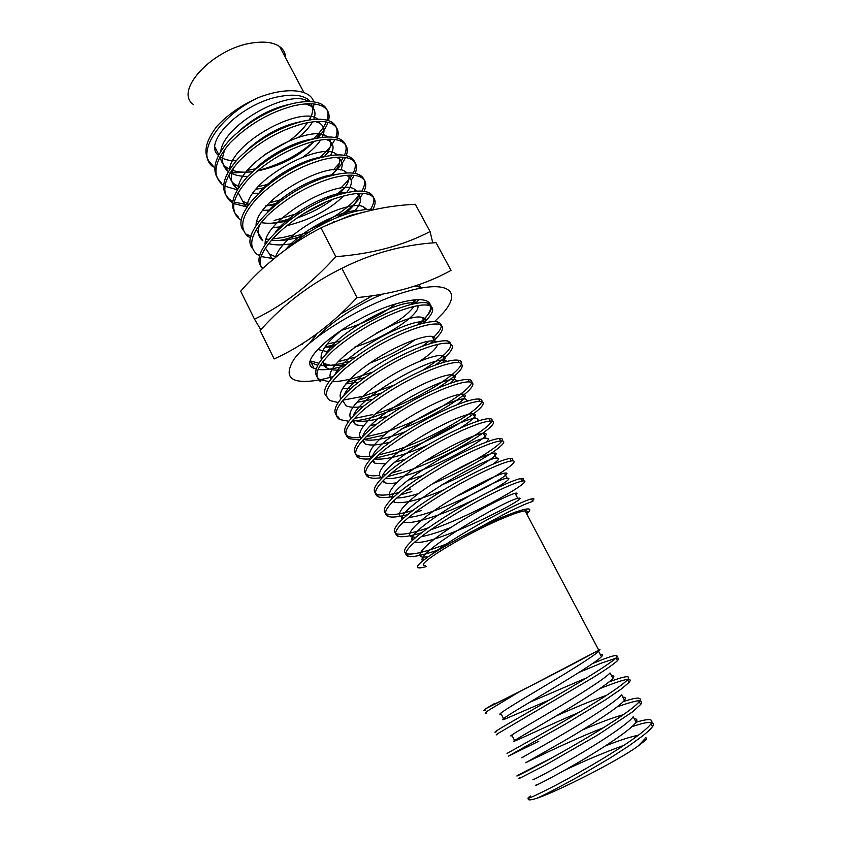 <?xml version="1.0" encoding="UTF-8"?>
<svg xmlns="http://www.w3.org/2000/svg" width="842" height="842" viewBox="0 0 842 842"><rect width="100%" height="100%" fill="white"/><g stroke="black" fill="none" stroke-linecap="round" stroke-linejoin="round"><path stroke-width="1.26" d="M344.041 365.923C332.979 369.164 324.307 370.333 318.013 369.449M316.087 369.038L314.024 368.28C293.616 361.923 349.662 316.771 396.771 303.625C410.507 299.636 420.326 298.668 426.22 300.71C434.051 304.446 431.799 312.298 419.463 324.265M434.567 321.623L442.797 313.319C462.647 291.3 448.354 279.333 406.486 291.606C364.723 303.604 309.246 337.305 293.837 359.513C282.723 377.953 291.385 384.741 319.834 379.879M320.223 379.805L333.011 376.679M260.831 329.738L254.505 319.171L240.686 291.195C263.325 264.946 290.08 243.854 320.949 227.908C350.735 213.731 382.194 205.848 415.327 204.269L430.062 231.561L432.799 242.896M341.873 268.345C371.554 253.347 402.939 244.79 436.051 242.654L451.017 270.398C424.389 285.143 393.046 294.216 356.997 297.594C331.38 325.075 303.762 345.536 274.155 358.955L260.115 330.527C283.175 304.541 310.424 283.817 341.873 268.345L356.997 297.594M320.949 227.908L335.832 256.663C371.89 253.916 403.297 245.548 430.062 231.561M254.505 319.171C283.586 305.267 310.687 284.428 335.832 256.663M285.68 58.014C285.564 53.267 283.543 49.457 279.639 46.584C273.618 42.416 264.725 41.174 252.979 42.868C213.226 47.889 173.199 91.136 193.565 104.608M236.17 160.801C229.213 160.843 223.814 159.485 219.972 156.728M218.404 155.37C201.817 142.235 242.77 102.219 280.933 96.272C292.658 94.251 301.425 95.093 307.246 98.809L310.319 101.587M485.487 710.459C483.108 711.132 483.234 710.511 485.876 708.606L518.062 692.545L599.946 649.561L576.959 661.949C539.133 681.862 483.066 710.227 495.128 703.417M486.823 713.121C483.813 713.942 484.95 712.669 490.244 709.322L518.062 692.545M496.212 731.856C491.444 733.677 499.706 728.541 520.987 716.437C541.764 704.47 571.065 687.577 591.579 674.8C604.44 666.801 612.576 661.191 616.007 657.97C620.175 653.424 612.408 655.265 592.694 663.475M497.559 734.55C495.401 735.287 495.854 734.75 498.906 732.94L593.052 677.61C605.882 669.601 614.007 663.959 617.449 660.675C619.354 658.444 618.923 657.634 616.144 658.233M507.021 753.432L532.512 739.16C553.52 727.414 582.948 710.448 603.409 697.344C616.228 689.124 624.28 683.262 627.574 679.736C631.332 675.105 625.143 675.852 608.998 681.957M538.785 741.265L508.379 756.148L565.056 724.32L604.893 700.176L621.396 688.945L629.027 682.473C631.479 679.368 629.9 678.557 624.28 680.031C619.049 681.136 603.177 687.209 599.872 688.651M553.731 756.821L517.925 775.187C513.609 778.019 522.345 773.64 544.143 762.084C565.371 750.559 594.936 733.519 615.344 720.078C628.121 711.648 636.089 705.512 639.236 701.691C642.635 696.923 637.268 696.923 623.154 701.702M519.293 777.924C517.777 778.976 518.019 779.039 520.019 778.113L545.553 764.989L597.683 735.066L632.479 711.9L640.699 704.449C642.699 701.702 641.657 700.523 637.573 700.902C635.721 700.807 624.038 704.27 617.07 706.954M615.618 658.339L601.83 662.928L579.033 672.39M528.913 797.121L530.555 796.027L528.913 797.121C524.829 800.458 533.817 796.49 555.867 785.207C577.338 773.914 607.029 756.79 627.385 743.012C640.12 734.361 647.982 727.962 650.992 723.825C654.097 718.847 649.129 718.31 636.078 722.215C637.573 719.942 636.952 718.752 634.215 718.689M529.102 797.5C526.682 800.374 529.229 800.658 536.743 798.321C545.837 794.238 559.614 787.081 578.086 776.84L610.513 757.779L628.89 745.896L643.172 735.508C648.382 731.277 651.476 728.309 652.466 726.604C654.392 724.099 653.529 722.678 649.908 722.341C644.277 722.773 642.33 723.446 632.132 726.541M213.068 166.811C194.912 153.854 218.752 116.701 257.589 97.946C240.717 105.639 227.108 115.133 216.773 126.437C204.164 143.087 202.575 155.833 211.995 164.674L214.689 168.053M247.464 170.368L255.926 168.726M229.877 173.073L252.484 171.757C244.327 172.663 237.423 172.126 231.76 170.147M326.938 120.174C329.264 113.144 327.612 107.902 321.96 104.44C315.455 100.861 305.425 100.63 291.869 103.745C267.83 110.27 246.843 122.585 228.929 140.698C213.573 158.633 210.795 172.357 220.604 181.861L221.688 184.009L223.572 185.398M328.538 120.659C330.106 114.417 328.296 109.734 323.107 106.608C316.624 103.05 306.593 102.84 293.037 105.966C268.998 112.523 248.011 124.848 230.066 142.94C214.689 160.864 211.889 174.547 221.688 184.009M224.835 186.156L237.255 189.829M255.915 189.292L258.062 188.945M335.684 137.656C338.421 130.499 336.916 125.216 331.19 121.816C324.77 118.427 314.792 118.364 301.247 121.616C277.218 128.363 256.157 140.719 238.065 158.706C222.541 176.494 219.604 189.976 229.277 199.165L232.718 201.406M234.16 202.091L248.358 204.974M337.4 138.088C339.284 131.762 337.61 127.058 332.348 124.006C325.949 120.638 315.971 120.585 302.425 123.858C278.397 130.626 257.326 143.003 239.212 160.969C223.667 178.736 220.709 192.197 230.361 201.333L232.518 202.848M233.855 203.596L247.043 206.964M265.177 205.985L266.598 205.732M344.431 155.307C347.62 147.981 346.315 142.656 340.494 139.33C334.158 136.13 324.233 136.225 310.698 139.625C286.68 146.592 265.535 159.001 247.274 176.862C231.571 194.491 228.487 207.732 238.012 216.605L239.107 218.794L241.559 220.425M346.272 155.686C348.525 149.234 346.988 144.519 341.663 141.53C335.337 138.351 325.412 138.467 311.887 141.888C287.859 148.876 266.714 161.296 248.432 179.146C232.708 196.754 229.603 209.963 239.107 218.794M256.242 224.119L257.02 224.161M271.798 223.225L275.187 222.635M353.166 173.126C356.882 165.621 355.787 160.233 349.862 156.97C343.62 153.97 333.737 154.233 320.223 157.77C278.165 168.105 229.129 213.458 243.433 230.487M246.811 234.16L251.011 236.602M266.609 239.254L268.935 239.212M272.261 239.012L282.754 237.528L293.416 234.939M355.156 173.431C357.818 166.853 356.45 162.096 351.04 159.18C344.81 156.212 334.937 156.496 321.423 160.054C297.405 167.274 276.176 179.746 257.726 197.46C241.822 214.899 238.549 227.877 247.916 236.37L250.695 238.118M265.535 241.38L267.219 241.412M278.607 240.559L283.838 239.665L309.109 232.024M361.86 191.134C366.196 183.398 365.344 177.936 359.302 174.747C353.145 171.936 343.325 172.378 329.822 176.062C287.775 186.871 238.265 231.95 252.379 248.348M275.755 256.547L276.66 256.526M364.028 191.355C367.175 184.608 365.996 179.82 360.492 176.978C354.345 174.199 344.525 174.662 331.032 178.357C307.025 185.808 285.712 198.333 267.082 215.92C251 233.192 247.569 245.917 256.799 254.084L259.925 255.936M261.483 256.6L273.955 258.726M370.501 209.342C375.543 201.333 374.985 195.776 368.817 192.65C362.755 190.05 352.977 190.66 339.494 194.491C295.237 206.364 244.201 254.179 262.957 268.272M372.89 209.458C376.584 202.512 375.627 197.66 370.017 194.902C363.954 192.323 354.187 192.965 340.715 196.807C298.647 208.174 248.579 252.979 262.557 268.64M374.332 209.626C368.122 208.763 359.766 209.911 349.251 213.068C327.075 220.225 306.667 231.845 288.017 247.927M362.639 212.447L350.472 215.405L324.875 226.056M327.117 344.083L340.442 341.021M301.499 344.189L302.173 344.641M325.086 346.809L335.863 344.736M372.132 295.858L340.863 313.813M317.423 333.306L309.656 343.115M310.551 360.986L318.781 363.239M338.347 361.66L355.292 357.092M382.794 294.121C359.345 303.625 331.727 321.402 317.908 336.505M310.361 362.418L317.655 365.249M320.055 365.544C327.128 366.102 335.842 365.039 346.199 362.344L349.525 361.439M417.327 324.907C431.62 313.192 434.988 305.888 427.452 303.025C421.958 301.71 412.527 303.425 399.161 308.183C375.258 317.308 353.366 330.18 333.485 346.799C316.097 362.86 311.487 373.753 319.634 379.489L329.117 381.71M332.095 381.742C338.484 381.584 345.862 380.373 354.219 378.132L372.248 372.269M423.158 323.265C433.577 313.624 435.43 307.667 428.704 305.383C423.221 304.088 413.801 305.835 400.434 310.603C376.532 319.76 354.629 332.643 334.727 349.251C317.318 365.281 312.677 376.142 320.813 381.826L319.634 379.489M347.104 382.352L364.47 377.658M432.935 337.874C442.292 329.106 443.808 323.791 437.493 321.928C432.104 320.834 422.737 322.739 409.391 327.654C367.375 342.62 313.687 385.383 326.517 396.224M343.01 400.118L363.449 396.287L394.172 385.068M434.135 340.147C443.513 331.411 445.05 326.128 438.756 324.296C433.377 323.233 424.01 325.17 410.675 330.106C386.783 339.515 364.797 352.451 344.694 368.912C327.096 384.741 322.275 395.319 330.232 400.634L338.105 402.497M358.808 400.066L381.5 393.003M422.905 370.133C447.818 354.25 456.059 344.525 447.607 340.968C442.324 340.105 433.02 342.22 419.695 347.293C395.824 356.945 373.753 369.922 353.482 386.236C335.705 401.908 330.727 412.233 338.537 417.2L339.726 419.579L348.672 421.232M354.293 418.485L372.743 414.58M435.251 365.102C451.796 352.935 456.343 345.683 448.881 343.368C443.608 342.526 434.304 344.662 420.989 349.756C397.119 359.439 375.048 372.427 354.745 388.72C336.947 404.37 331.937 414.653 339.726 419.579M351.945 421.126C358.25 420.705 365.575 419.284 373.911 416.874L403.086 406.17M375.585 413.727C421.737 400.276 476.677 362.113 457.806 360.166C452.628 359.534 443.387 361.839 430.083 367.091C406.233 377.005 384.078 390.035 363.607 406.191C345.63 421.663 340.452 431.693 348.093 436.282C351.146 437.672 355.703 438.04 361.776 437.387M366.038 436.809L382.11 432.998C428.315 419.895 487.118 380.658 468.089 379.51C463.005 379.121 453.827 381.626 440.555 387.046C416.737 397.224 394.488 410.317 373.816 426.315C355.629 441.576 350.261 451.312 357.734 455.511C361.081 456.901 366.312 457.038 373.438 455.932M436.851 388.625C459.637 373.943 467.057 365.26 459.09 362.576C453.922 361.976 444.681 364.312 431.388 369.575C407.549 379.521 385.373 392.561 364.881 408.707C346.872 424.147 341.684 434.135 349.293 438.682L359.502 440.008M363.207 439.703L384.268 435.019M378.374 455.027L391.541 451.565C437.682 437.956 497.075 399.287 478.445 399.013C473.478 398.855 464.363 401.571 451.112 407.17C427.315 417.621 404.981 430.767 384.11 446.597C365.712 461.658 360.155 471.088 367.438 474.877C370.164 475.919 374.216 476.088 379.605 475.393M401.602 428.957C444.565 412.506 485.318 382.805 469.373 381.942C464.31 381.573 455.143 384.11 441.871 389.551C418.053 399.771 395.793 412.864 375.1 428.841C356.882 444.081 351.493 453.775 358.934 457.922C361.618 459.037 365.533 459.332 370.69 458.806M374.932 458.248L392.73 453.901C438.861 440.229 498.327 401.623 479.74 401.466C474.793 401.339 465.689 404.076 452.438 409.696C428.641 420.179 406.297 433.335 385.394 449.144C366.975 464.184 361.397 473.572 368.659 477.309C371.554 478.403 375.953 478.509 381.858 477.635M383.226 474.835L385.668 474.372M391.498 473.036L401.045 470.268M387.246 476.667L402.244 472.615C448.312 458.437 508.379 420.421 490.191 421.137C485.35 421.253 476.319 424.21 463.1 429.999C439.324 440.766 416.885 453.975 395.782 469.615C377.142 484.445 371.364 493.517 378.447 496.854C381.763 497.948 387.11 497.748 394.488 496.243M424.452 461.595C465.9 444.502 503.484 418.158 488.886 418.663C484.024 418.758 474.983 421.684 461.763 427.452C437.987 438.187 415.559 451.386 394.477 467.047C375.869 481.898 370.122 491.012 377.227 494.401C381.384 495.759 388.53 495.159 398.666 492.623M405.707 490.665L410.622 489.118M400.36 494.885L411.833 491.486M450.428 472.92C485.687 456.332 511.336 437.493 499.411 438.482C494.664 438.819 485.687 441.955 472.499 447.902C448.744 458.911 426.22 472.173 404.939 487.665C386.11 502.306 380.163 511.105 387.078 514.083C391.835 515.367 400.392 514.178 412.748 510.515M432.746 483.666C475.109 466.405 515.304 439.608 500.727 440.966C496.001 441.334 487.034 444.502 473.846 450.47C450.091 461.521 427.568 474.783 406.254 490.255C387.404 504.863 381.426 513.631 388.32 516.556C392.056 517.609 398.434 516.988 407.454 514.715M414.611 512.715L421.484 510.484M511.915 460.89C513.483 458.943 512.852 458.122 510.02 458.448C505.389 459.037 496.485 462.395 483.319 468.52C459.595 479.824 436.977 493.138 415.485 508.452C396.445 522.871 390.288 531.355 397.014 533.912C402.623 535.07 413.075 533.028 428.389 527.787M456.68 496.264C494.022 479.277 523.64 459.143 511.347 460.953C506.737 461.574 497.843 464.963 484.676 471.11C460.953 482.445 438.335 495.77 416.811 511.062C397.74 525.45 391.562 533.902 398.266 536.407C402.571 537.375 410.328 536.175 421.526 532.818M430.494 529.892L431.22 529.629C477.077 513.883 538.985 477.646 522.051 481.108C517.556 481.982 508.736 485.592 495.601 491.917C471.899 503.548 449.186 516.925 427.452 532.049C408.16 546.216 401.771 554.331 408.296 556.415C413.401 557.225 423.052 555.183 437.23 550.279M521.966 480.94C524.082 478.856 523.661 478.067 520.714 478.582C516.199 479.424 507.368 483.003 494.233 489.307C470.531 500.906 447.828 514.273 426.115 529.418C406.854 543.606 400.497 551.773 407.033 553.899C412.78 554.783 423.705 552.31 439.798 546.511L446.418 544.037M313.256 138.983C319.497 133.162 323.833 127.479 326.254 121.964M257.494 170.673C279.807 164.8 298.647 155.023 314.034 141.34M317.339 138.13C322.697 132.615 326.254 127.352 328.033 122.353M258.21 186.64L268.893 184.145M319.16 158.064C326.622 151.76 331.853 145.582 334.874 139.53M258.757 188.829L264.662 187.598M324.012 156.812L328.79 151.939M269.377 202.869L283.207 199.038M323.917 177.915L326.317 176.062M333.39 169.884L339.515 163.169M341.199 160.906L343.462 157.265M266.693 205.722L277.692 203.164M330.053 175.999C337.568 169.61 342.715 163.453 345.525 157.517M274.113 220.52L300.415 212.605M326.001 199.312L331.538 195.544M340.673 188.229L348.862 179.662M350.156 177.967L351.998 175.199M277.871 222.099L292.048 218.204M303.036 214.068L325.801 202.238M335 195.912L345.199 187.113M351.209 180.199L354.25 175.368M310.13 229.045C333.853 218.636 350.64 206.732 360.481 193.344M337.474 217.289C349.735 209.163 358.218 201.206 362.944 193.397M410.843 304.509L415.706 299.784M421.61 287.943L418.695 284.712M415.538 303.446L418.958 299.657M421.453 287.975L418.737 286.617L414.727 286.048M422.231 346.325L428.746 341.442M429.957 343.694L433.104 341.063M532.47 500.716C534.681 498.79 534.354 498.18 531.491 498.874C527.092 499.98 518.346 503.779 505.232 510.273C482.066 521.777 448.86 541.217 430.62 555.067C443.271 546.9 458.68 538.206 476.856 528.955C513.252 510.862 539.101 503.116 526.66 513.809M531.491 498.874L532.849 501.422C528.46 502.558 519.725 506.389 506.61 512.904L476.856 528.955M425.631 565.424C411.443 567.119 463.563 534.849 501.99 518.683C513.388 513.841 521.103 511.231 525.113 510.873C527.65 510.715 528.123 511.61 526.534 513.567M536.743 798.321C558.604 791.059 619.691 759.8 638.026 746.086L645.582 740.181C647.045 738.613 646.982 737.834 645.414 737.845M495.033 703.228L485.876 708.606M257.589 97.946C285.017 86.915 310.466 88.789 313.687 101.871M314.098 103.976L311.719 115.165L309.593 119.911M426.231 566.613C413.127 570.139 414.601 566.298 430.62 555.067M290.606 140.151L264.914 154.423M298.51 137.309C304.972 132.162 309.645 127.026 312.519 121.901M313.719 119.417C316.192 113.238 315.013 108.65 310.203 105.671L305.372 103.913M289.143 104.44C271.398 108.323 254.726 117.185 239.128 131.005M225.688 148.087C220.92 158.033 221.572 165.653 227.645 170.947L228.35 171.505M230.129 172.673C234.56 175.199 240.423 176.441 247.727 176.399M303.025 157.012C311.045 151.392 316.918 145.729 320.634 140.014M322.128 137.393C325.307 130.815 324.38 126.005 319.35 122.985L315.645 121.585M301.52 121.543C281.67 125.332 263.062 135.257 245.706 151.339M234.055 167C229.834 176.262 230.603 183.324 236.349 188.208L237.644 189.166M252.895 193.292L258.473 193.239M330.432 155.57C334.453 148.539 333.832 143.498 328.569 140.425L325.907 139.372M313.582 138.909C295.616 140.888 267.819 155.117 252.663 171.6M238.118 192.576L245.106 205.595L247.053 206.932M262.841 210.405L269.587 210.047M340.852 170.052C343.347 164.453 342.347 160.433 337.853 157.991L336.168 157.296M325.391 156.507C306.846 157.812 275.397 173.957 259.936 191.839M272.997 227.561L281.144 226.793M286.248 225.867C310.193 219.899 329.306 209.942 343.578 195.997M346.504 192.681C352.766 184.545 352.998 178.883 347.209 175.694L346.42 175.357M337.01 174.294C318.202 174.862 282.975 193.018 267.461 212.068M259.789 224.246C257.02 231.508 258.031 237.012 262.82 240.77L256.231 229.477M265.335 242.307L266.251 242.728M268.524 243.548C275.081 245.422 283.333 245.369 293.29 243.401M354.093 211.7C361.871 202.88 362.734 196.828 356.671 193.544M348.472 192.271C329.706 192.039 290.616 212.258 275.239 232.287M359.808 210.416C342.241 209.5 302.078 229.508 285.427 249.8M341.22 330.422C362.502 324.138 380.647 315.318 395.666 303.962M317.571 349.462L328.117 351.819M354.777 347.051C387.088 337.295 421.368 313.392 417.758 305.667M415.095 303.53L414.727 303.436C401.971 297.994 337.558 331.401 325.907 354.103M323.402 360.85C323.044 364.018 324.233 366.428 326.949 368.059C329.769 369.67 333.916 370.354 339.368 370.112M369.733 363.144C387.794 356.408 402.939 348.546 415.169 339.568M425.915 322.633L424.673 322.244C411.906 317.308 345.104 352.651 334.895 374.585M342.557 388.478L351.04 388.351M419.779 361.207C430.588 354.04 436.514 348.441 437.566 344.41M436.63 341.894L434.704 341.21C421.916 336.8 352.661 374.132 344.02 395.13M342.715 400.466L345.894 405.676C349.493 407.475 355.282 407.749 363.249 406.497M447.207 361.355L444.797 360.323C432.009 356.492 360.208 395.845 353.293 415.738M352.324 420.674L355.482 424.705L363.355 426.063M370.722 425.452L376.142 424.463M457.595 381.037L454.975 379.574C442.187 376.374 367.743 417.8 362.702 436.398M362.239 440.776L365.144 443.881C369.901 445.818 378.184 445.229 389.972 442.124M467.71 400.971L465.237 398.992C452.428 396.466 375.216 440.029 372.269 457.111M372.301 460.942L374.869 463.205L385.183 463.879M394.845 462.153L405.139 459.258M477.361 421.284C478.582 419.432 477.993 418.527 475.583 418.558C462.732 416.758 382.594 462.553 381.994 477.888M382.542 481.171L384.678 482.677C387.246 483.624 391.225 483.666 396.624 482.803M407.97 480.245L422.316 475.551M486.192 442.145C489.023 439.398 488.96 438.103 486.002 438.272C473.099 437.293 389.92 485.318 391.888 498.696M392.993 501.443L394.572 502.295C403.371 503.979 419.537 499.948 443.071 490.191M493.075 464.142C499.053 459.785 500.201 457.785 496.506 458.153C483.518 458.069 397.15 508.347 401.992 519.535M403.686 521.745L404.528 522.082C413.327 525.103 447.902 512.662 475.067 499.18M491.454 490.665C506.831 481.845 512.052 477.688 507.105 478.193C493.991 479.109 404.223 531.67 412.317 540.396M414.696 542.038C432.967 547.258 537.143 493.696 517.777 498.39C504.895 500.327 413.496 553.773 422.631 560.898M307.446 122.732C303.309 128.921 297.342 134.878 289.553 140.593M311.719 115.165L309.877 118.48C313.34 112.418 313.656 107.513 310.803 103.755M308.225 101.545L307.93 101.366C291.1 88.484 224.361 123.016 220.751 151.234M220.33 156.075C220.53 160.348 222.246 163.874 225.488 166.653L229.698 169.295M256.978 171.105C280.975 165.958 300.047 156.023 314.192 141.298M316.718 138.246L319.35 134.225M317.971 119.206L317.055 118.638C300.247 106.134 232.139 142.024 229.456 169.684M229.182 174.273C229.487 178.157 231.15 181.367 234.171 183.882L239.181 186.787M256.157 189.008L264.009 188.155M324.254 156.759C330.296 149.539 332.127 143.698 329.727 139.214M327.738 136.993L326.254 136.046C309.467 123.932 239.949 161.201 238.233 188.229M242.906 201.238L248.8 204.364M266.546 205.869L276.113 204.417M331.422 175.62C338.6 168.063 341.199 161.906 339.221 157.138M337.505 154.907L335.526 153.581C318.75 141.888 247.801 180.556 247.095 206.869M256.884 221.478L258.568 222.014M261.083 222.593C268.977 223.951 278.292 223.235 289.027 220.425M296.721 218.141C310.245 213.468 322.139 207.29 332.401 199.596M338.01 194.944C346.63 186.935 350.198 180.356 348.714 175.21M347.293 172.947L344.862 171.252C328.117 159.991 255.684 200.091 256.042 225.614M266.198 239.128L268.514 239.738M271.219 240.212C280.302 241.254 290.953 239.844 303.183 235.96M332.053 222.888L334.211 221.562M343.62 214.931C354.208 206.322 359.06 199.154 358.197 193.428M357.092 191.134L354.272 189.05C337.537 178.262 263.599 219.815 265.083 244.454M265.409 248.085L269.535 254.084L276.071 256.999M366.88 209.458L363.755 206.995C348.956 197.944 282.649 232.318 275.366 257.568M324.802 347.23L333.421 346.851M376.774 332.916C395.761 323.423 408.138 314.613 413.906 306.467M415.306 303.488L414.538 299.889M343.61 328.527C327.033 341.684 319.602 352.019 321.318 359.523M326.949 368.059L324.591 363.397C328.927 365.807 335.937 366.207 345.641 364.575M424.684 322.896C425.989 320.034 425.157 318.244 422.179 317.529C405.528 310.94 319.486 363.134 331.074 379.037M345.757 383.952L358.555 382.121M433.798 342.589L434.598 341.189M434.64 341.105C435.798 338.547 434.977 337 432.188 336.453C424.305 334.79 398.119 344.715 374.837 359.745C351.293 374.879 336.432 391.74 340.957 398.634M356.629 402.392L372.427 399.34M442.492 362.66C446.018 358.545 445.944 356.166 442.271 355.524C434.451 354.208 407.633 364.818 384.036 380.152C360.134 395.624 345.588 412.191 350.977 418.316M353.008 419.895L353.082 419.937C359.692 422.61 371.227 421.316 387.667 416.022M450.459 383.257C455.89 378.163 456.543 375.332 452.428 374.753C444.692 373.785 417.169 385.131 393.235 400.771C368.985 416.579 354.819 432.799 361.165 438.072M363.502 439.398C371.796 441.566 385.657 439.019 405.086 431.778M425.063 423.263L441.776 414.569M456.995 404.749C465.458 398.192 467.352 394.656 462.668 394.119C454.996 393.53 426.715 405.655 402.434 421.61C377.826 437.756 364.112 453.554 371.532 457.89M374.237 458.932C385.636 460.227 403.339 455.659 427.347 445.218M459.879 428.283C474.046 419.137 478.414 414.253 472.983 413.654C465.384 413.454 436.251 426.41 411.612 442.692C386.625 459.164 373.48 474.456 382.121 477.751M385.278 478.477C411.306 482.14 503.348 432.104 483.392 433.335C475.972 433.567 446.776 446.934 421.947 463.216C396.782 479.698 383.457 494.57 392.088 497.38L392.982 497.643M396.698 497.99C402.066 497.906 409.328 496.443 418.485 493.591M440.966 485.308C474.888 471.31 504.905 451.575 493.875 453.164C486.655 453.838 457.501 467.573 432.514 483.813C407.202 500.264 393.582 514.715 402.034 517.114L404.181 517.514M408.623 517.42C438.977 515.093 522.366 469.889 504.442 473.162C497.433 474.278 468.31 488.371 443.166 504.579C417.695 520.998 403.781 535.028 412.054 537.017L415.843 537.322M421.232 536.68C429.178 535.165 439.082 532.091 450.954 527.439M515.872 494.78C517.641 493.244 517.377 492.759 515.104 493.328C508.294 494.875 479.214 509.357 453.912 525.524C428.283 541.901 414.064 555.51 422.158 557.067L427.81 557.015M638.026 746.086L644.888 738.887L645.582 740.181M638.257 735.308C630.458 736.75 619.428 740.318 605.188 746.033M534.112 779.313L534.007 779.103C528.071 782.481 545.753 773.882 573.181 757.947C600.304 742.297 628.795 723.478 633.173 716.721L636.099 722.247C631.774 729.13 603.304 748.064 576.139 763.705C548.658 779.629 530.892 788.091 536.775 784.586M623.322 714.69C612.923 717.626 599.304 722.72 582.464 729.961M523.008 757.274C516.862 760.147 534.186 751.032 561.435 735.055C588.369 719.342 616.923 700.965 621.564 694.745L624.459 700.218C626.016 698.092 625.48 697.071 622.838 697.165M606.64 695.26C592.326 700.386 575.465 707.301 556.046 716.026M579.022 712.364C551.11 724.194 520.766 738.687 514.82 741.013L512.104 735.613C505.737 737.992 522.714 728.383 549.784 712.353C576.549 696.587 605.156 678.641 610.04 672.947L612.913 678.378C614.544 676.421 614.102 675.568 611.555 675.821M586.769 677.778L529.618 702.323M549.952 699.681L503.979 719.5L501.285 714.142C494.696 716.037 511.336 705.922 538.238 689.851C564.814 674.032 593.494 656.518 598.609 651.329L599.714 649.74M622.606 745.833C603.209 752.864 583.58 761.179 563.74 770.777M603.325 727.772C572.497 739.697 532.376 759.379 525.755 762.715L564.361 740.76C591.347 725.067 619.88 706.575 624.459 700.218M514.82 741.013C508.505 743.518 525.576 734.024 552.689 718.005C579.496 702.26 608.092 684.209 612.913 678.378M503.979 719.5C497.454 721.51 514.178 711.511 541.111 695.45C567.74 679.652 596.399 662.033 601.462 656.718C603.177 654.929 602.809 654.234 600.367 654.644M599.704 649.603L598.662 649.992M311.456 363.165L314.024 368.28M418.737 286.617L419.642 288.322M215.047 147.266L218.773 154.665M616.007 657.97L617.449 660.675M627.574 679.736L629.027 682.473M639.236 701.691L640.699 704.449M650.992 723.825L652.466 726.604M229.277 199.165L230.361 201.333M348.093 436.282L349.293 438.682M357.734 455.511L358.934 457.922M367.438 474.877L368.659 477.309M377.227 494.401L378.447 496.854M387.078 514.083L388.32 516.556M397.014 533.912L398.266 536.407M407.033 553.899L408.296 556.415M321.96 104.44L323.107 106.608M331.19 121.816L332.348 124.006M340.494 139.33L341.663 141.53M349.862 156.97L351.04 159.191M359.302 174.747L360.492 176.978M368.817 192.65L370.017 194.902M427.452 303.025L428.704 305.383M437.493 321.928L438.756 324.296M447.607 340.968L448.881 343.368M457.806 360.166L459.09 362.576M468.089 379.51L469.373 381.942M478.445 399.013L479.74 401.466M488.886 418.663L490.191 421.137M499.411 438.482L500.727 440.966M510.02 458.448L511.347 460.953M520.714 478.582L522.051 481.108M525.113 510.873L598.799 650.245M279.639 46.584L303.951 92.578M310.203 105.671L309.182 103.745M227.645 170.947L225.488 166.653M319.35 122.985L318.529 121.427M317.36 119.217L317.055 118.638M236.349 188.208L234.171 183.882M328.569 140.425L327.948 139.256M326.77 137.014L326.254 136.046M337.853 157.991L337.442 157.212M336.253 154.96L335.526 153.581M345.809 173.042L344.862 171.252M355.44 191.26L354.272 189.05M271.777 258.547L269.535 254.084M365.144 209.616L363.755 206.995M414.727 303.436L412.948 300.057M424.673 322.244L422.179 317.529M434.704 341.21L432.188 336.453M444.797 360.323L442.271 355.524M355.482 424.705L353.082 419.937M454.975 379.574L452.428 374.753M365.144 443.881L363.102 439.829M465.237 398.992L462.668 394.119M374.869 463.205L373.238 459.953M475.583 418.558L472.983 413.654M384.678 482.677L383.457 480.245M486.002 438.272L483.392 433.335M394.572 502.295L393.761 500.695M392.467 498.127L392.088 497.38M496.506 458.153L493.875 453.164M404.528 522.082L404.149 521.314M402.844 518.735L402.034 517.114M507.105 478.193L504.442 473.162M413.306 539.501L412.054 537.017M517.777 498.39L515.104 493.328M423.673 560.077L422.158 557.067M598.609 651.329L601.462 656.718"/></g></svg>
